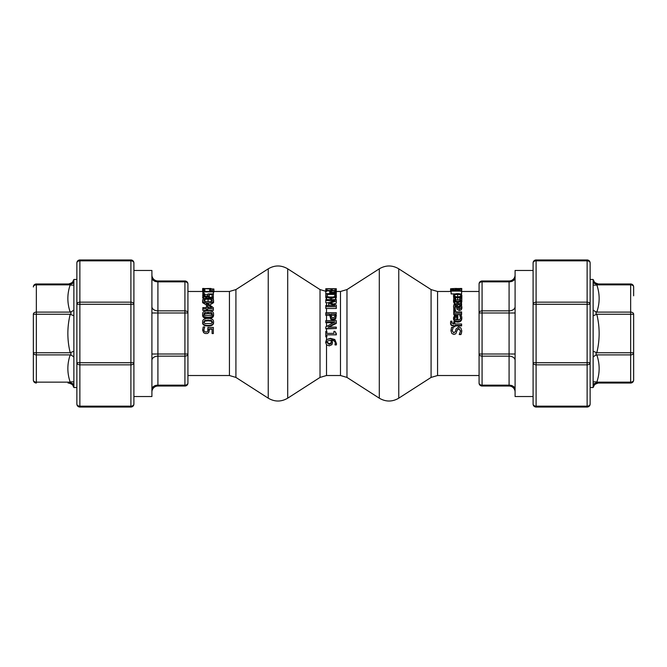 <?xml version="1.0" encoding="UTF-8"?>
<svg xmlns="http://www.w3.org/2000/svg" width="667" height="667" viewBox="0 0 667 667"><rect width="100%" height="100%" fill="white"/><g stroke="black" fill="none" stroke-linecap="round" stroke-linejoin="round"><path stroke-width="1" d="M33.35 314.232L33.35 380.023A3.002 2.126 0 0 0 36.352 382.149L36.352 354.894A3.002 2.126 180 0 1 33.35 352.768L36.352 352.768L36.352 314.232L33.35 314.232A3.002 2.126 0 0 1 36.352 312.106L36.352 284.851A3.002 2.126 180 0 0 33.35 286.977A3.002 3.002 0 0 1 36.352 283.975A3.002 3.002 0 0 0 33.35 286.977M68.551 383.025L70.202 383.025C71.369 383.008 71.369 382.716 70.202 382.149A6.003 3.91 149 0 1 73.87 382.116L73.87 357.07A6.003 3.91 -149 0 0 70.202 354.894L36.352 354.894L36.352 352.768L70.202 352.768C71.369 353.593 71.369 354.302 70.202 354.894C67.084 363.965 67.084 373.053 70.202 382.149L36.352 382.149L36.352 383.025A3.002 3.002 0 0 1 33.35 380.023M36.352 283.975L70.202 283.975C71.369 283.992 71.369 284.284 70.202 284.851L36.352 284.851L36.352 283.975L68.067 283.975C68.217 284.359 73.212 282.475 72.745 281.716L73.87 279.473L76.872 279.473M73.87 357.07L73.87 351.217L70.202 352.768C67.084 339.912 67.084 327.063 70.202 314.232L36.352 314.232L36.352 312.106L70.202 312.106C71.369 312.698 71.369 313.407 70.202 314.232L73.87 315.783L73.87 309.93A6.003 3.91 -31 0 1 70.202 312.106C67.084 303.035 67.084 293.947 70.202 284.851A6.003 3.91 31 0 0 73.87 284.884L73.87 282.458A6.003 5.528 -90 0 1 70.202 283.975M73.87 309.93L73.87 284.884M73.87 351.217L73.87 315.783M73.87 282.458L73.87 279.473M73.87 384.542L73.87 387.527L72.77 385.309C73.228 384.542 68.259 382.65 68.059 383.025L70.202 383.025A6.003 5.528 -90 0 1 73.87 384.542L73.87 382.116M633.65 295.806L633.65 286.977A3.002 2.126 180 0 0 630.649 284.851L630.649 312.106A3.002 2.126 0 0 1 633.65 314.232L630.649 314.232L630.649 352.768L633.65 352.768L633.65 380.023L633.65 314.232M630.649 383.025A3.002 3.002 0 0 0 633.65 380.023A3.002 3.002 0 0 1 630.649 383.025L596.798 383.025A6.003 5.528 -90 0 0 593.13 384.542L593.13 387.527L594.305 385.218C593.88 384.475 598.758 382.65 598.941 383.025L630.649 383.025L630.649 382.149A3.002 2.126 0 0 0 633.65 380.023M633.65 352.768A3.002 2.126 180 0 1 630.649 354.894L630.649 382.149L596.798 382.149A6.003 3.91 31 0 0 593.13 382.116L593.13 384.542M598.941 283.975L598.941 283.975C598.874 284.359 593.922 282.583 594.305 281.782L593.13 279.473L593.13 351.217L596.798 352.768L630.649 352.768L630.649 354.894L596.798 354.894A6.003 3.91 -31 0 0 593.13 357.07L593.13 382.116M593.13 309.93A6.003 3.91 -149 0 0 596.798 312.106L630.649 312.106L630.649 314.232L596.798 314.232C595.631 313.407 595.631 312.698 596.798 312.106C599.925 303.01 599.925 293.93 596.798 284.851C595.631 284.284 595.631 283.992 596.798 283.975L630.649 283.975A3.002 3.002 0 0 1 633.65 286.977A3.002 3.002 0 0 0 630.649 283.975L630.649 284.851L596.798 284.851A6.003 3.91 149 0 1 593.13 284.884M593.13 282.458A6.003 5.528 -90 0 0 596.798 283.975M593.13 315.783L596.798 314.232C599.925 327.063 599.925 339.903 596.798 352.768C595.631 353.593 595.631 354.302 596.798 354.894C599.925 363.99 599.925 373.07 596.798 382.149C595.631 382.716 595.631 383.008 596.798 383.025L598.016 383.025M593.13 351.217L593.13 357.07M213.882 291.479L229.431 291.479L229.431 375.521L235.918 377.422L268.242 398.182C274.729 401.968 281.216 401.968 287.702 398.182L287.702 268.818C281.216 265.032 274.729 265.032 268.242 268.818L268.242 398.182M202.66 291.479L202.66 288.478M187.927 312.99L184.926 312.99L184.926 354.01L187.927 354.01A3.002 2.126 180 0 1 184.926 356.136L184.926 385.151A3.002 2.126 0 0 0 187.927 383.025L187.927 283.975A3.002 3.002 0 0 0 184.926 280.974A3.002 3.002 0 0 1 187.927 283.975A3.002 2.126 180 0 0 184.926 281.849L184.926 310.864A3.002 2.126 0 0 1 187.927 312.99L187.927 291.479L202.676 291.479M203.643 299.141L202.618 297.724L203.21 293.705L204.702 293.705L203.835 295.181L204.469 296.056L206.186 296.381L207.695 296.023L207.929 293.922L213.34 293.922L213.34 297.232L209.363 297.232M212.106 298.641L212.106 294.639L209.305 294.639L209.321 298.166M213.882 289.011L202.835 288.661L213.882 289.011L213.882 291.979L213.373 292.204M213.373 294.697L213.373 291.921L203.91 291.921L203.91 292.73L202.835 292.73L202.835 289.428L204.844 289.428L202.835 289.837M207.929 294.697L204.702 294.697M213.557 300.483C213.565 302.176 211.739 303.026 208.087 303.026C204.377 303.018 202.56 302.168 202.618 300.483C202.593 298.866 204.419 298.082 208.079 298.141C211.798 298.091 213.623 298.874 213.557 300.483L213.557 302.685L209.738 304.994M206.445 304.994L202.618 302.685L202.618 300.483M206.445 310.455L202.835 310.455L202.835 307.612L206.445 307.612L206.445 305.694M206.445 307.612L206.445 303.71L207.929 303.71L213.34 307.662L213.34 310.455L207.579 310.455M213.557 313.99L213.557 315.291C213.565 317.359 211.739 318.392 208.087 318.367C204.377 318.376 202.56 317.35 202.618 315.291L202.618 313.99C202.593 311.822 204.419 310.755 208.079 310.814C211.798 310.772 213.623 311.831 213.557 313.99C213.565 316.208 211.739 317.309 208.087 317.292C204.377 317.3 202.56 316.2 202.618 313.99M213.557 321.903L213.557 322.678C213.565 324.879 211.739 325.971 208.087 325.946C204.377 325.963 202.56 324.871 202.618 322.678L202.618 321.903C202.593 319.56 204.419 318.417 208.079 318.459C211.798 318.426 213.623 319.568 213.557 321.903C213.565 324.27 211.739 325.438 208.087 325.413C204.377 325.421 202.56 324.254 202.618 321.903M209.363 329.865L208.713 332.541L207.27 333.5L205.161 333.5L203.643 332.691L202.618 330.115L203.21 326.947L204.702 326.947L203.835 329.898L204.469 331.524L206.186 332.099L207.695 331.457L207.929 327.405L213.34 327.405L213.34 333.567L212.106 333.567L212.106 328.848L209.305 328.848L208.713 332.466L207.27 333.5M204.702 327.055L203.835 330.14M208.187 329.882L207.929 327.405M212.106 329.156L209.338 329.156M336.31 291.479L340.487 291.479L346.973 289.578L379.298 268.818C385.784 265.032 392.271 265.032 398.758 268.818L431.082 289.578L437.569 291.479L451.109 291.479M461.356 291.479L479.073 291.479L479.073 383.025A3.002 3.002 0 0 0 481.024 385.834A3.002 3.002 0 0 1 479.073 383.025A3.002 2.126 0 0 0 482.074 385.151L482.074 356.136A3.002 2.126 180 0 1 479.073 354.01L479.073 383.025A3.002 3.002 0 0 0 482.074 386.026L482.074 385.151L509.088 385.151A6.003 4.244 180 0 1 515.091 389.395M461.572 288.486L461.13 288.478L461.789 288.536L461.614 291.629M461.614 291.095L451.109 291.095L451.109 290.212L451.659 289.511L457.045 289.753L461.614 288.978L457.437 290.128L457.437 290.62L461.614 290.62L461.614 293.922L460.08 293.922M455.269 293.922L451.109 293.922L451.109 291.095M461.839 295.564C461.731 296.923 460.347 297.649 457.67 297.732C454.969 297.624 453.585 296.898 453.51 295.564C453.577 294.322 454.961 293.688 457.67 293.672C460.388 293.688 461.772 294.322 461.839 295.564L461.789 299.75L460.78 301.701L457.687 302.485L454.627 301.701L453.552 299.75L454.16 298.157L455.644 298.157L454.711 299.766C454.752 300.817 455.753 301.367 457.687 301.434C459.596 301.392 460.58 300.834 460.639 299.766L459.68 298.157L461.172 298.157L461.589 298.849M459.68 299.908L455.644 299.908M453.752 298.841L453.51 295.564M461.614 313.173L453.735 313.173L453.735 311.914L454.902 311.914L453.777 309.288L455.152 309.288L456.02 311.914L461.614 311.914L461.614 314.524L457.812 314.524M456.186 314.524L453.735 314.524L453.735 313.173M453.835 311.914L453.735 309.771M461.789 317.267L461.789 318.342C461.739 320.777 460.38 322.036 457.712 322.111C455.027 321.969 453.627 320.819 453.51 318.651L454.385 315.324L457.812 314.465L457.812 319.91C459.663 319.852 460.605 318.976 460.639 317.284L459.68 314.607L461.13 314.607L461.789 317.267C461.739 319.868 460.38 321.211 457.712 321.294C455.027 321.144 453.627 319.91 453.51 317.584M457.812 315.741L457.812 319.91M460.639 318.359L459.68 314.682M461.806 330.857L460.98 334.551L459.229 334.551L460.597 330.965L458.838 328.464L457.228 329.848L455.828 333.733L453.927 334.467L451.876 333.5L450.925 330.682L451.601 327.355L453.268 327.355L452.134 330.582L453.785 332.908L455.419 331.441L455.97 329.139L458.621 326.922L460.847 327.931L461.806 330.857L461.389 333.5M459.229 334.434L459.888 333.5M460.597 331.132L458.838 328.798L457.228 330.09L455.828 333.717M453.268 327.464L452.134 330.774M454.827 322.528L454.827 323.987L461.614 323.987L461.614 325.379L454.827 325.379L454.827 326.321L453.735 326.321L453.468 325.379C451.559 325.346 450.592 324.42 450.575 322.611L450.7 321.194L451.918 321.194L451.734 323.153M451.918 321.269L451.734 322.411L453.468 324.029L453.735 322.528M461.614 325.379L461.614 325.921L454.827 325.921M454.827 326.321L454.827 326.805L453.735 326.805L453.735 326.321M453.735 325.921L453.468 325.921C451.559 325.888 450.592 325.021 450.575 323.337L450.575 322.611M461.839 306.762L461.139 308.237L459.33 308.863L457.028 307.587L456.178 304.602L454.986 305.044L455.253 308.296L453.902 308.296L453.543 306.195L454.135 304.219L456.228 303.527L461.614 303.527L461.614 304.602L460.78 304.602L461.839 306.762L461.839 308.538L461.139 309.922L459.33 310.505L457.028 309.313L456.428 306.528L454.861 307.145M455.253 308.296L455.152 309.972M453.902 309.972L453.543 306.195M461.789 299.75L461.789 302.001L460.78 303.818M454.627 301.701L454.627 303.818L453.552 302.001L453.552 299.75M455.644 298.207L455.644 300.559L455.061 301.125M460.055 300.859L459.68 298.207M209.363 295.164L208.713 296.598L206.178 297.274L203.643 296.69L202.618 295.173M213.34 299.591L213.34 297.232M207.929 295.823L207.929 293.922M204.144 295.831L204.144 294.339M204.702 296.156L204.702 293.755M204.844 291.387L204.844 289.837M453.518 288.536L450.575 288.778L450.575 291.479M459.68 288.536L457.812 288.536M456.795 288.486L455.211 288.494M456.795 288.761L455.219 288.694M460.288 288.644L454.385 288.478L457.712 288.953L461.789 288.536M453.51 289.261L453.51 288.553M454.069 289.57L456.27 290.237L452.318 290.62L452.676 289.736L454.069 289.57L454.069 290.62M455.719 290.62L455.719 289.72M452.676 290.62L452.676 289.736M452.318 290.62L452.318 290.187M457.437 290.62L457.437 290.128M461.614 290.62L461.614 289.311M457.67 294.38C459.688 294.38 460.697 294.781 460.697 295.564C460.68 296.398 459.671 296.823 457.67 296.857C455.644 296.823 454.636 296.398 454.652 295.564C454.636 294.772 455.644 294.38 457.67 294.38L457.67 296.857M455.152 310.488L455.152 309.346M456.795 319.91L456.795 316.917L455.211 317.334L455.211 316.183L456.795 315.733L456.795 319.91L455.219 319.251L454.602 317.667L455.211 316.183M455.211 317.334L454.602 318.718M460.288 316.867L460.288 315.674M451.876 333.5L450.925 330.682M453.735 324.029L453.735 321.744L454.827 321.744L454.827 323.987M460.33 307.245L459.671 306.528L459.671 304.602L460.614 306.353L459.238 307.645L457.812 306.587L457.487 304.602L459.671 304.602M459.671 306.528L457.787 306.528M461.614 305.678L461.614 304.602M453.902 309.288L453.902 308.296M456.428 306.528L456.428 304.602M457.028 309.313L457.028 307.587M461.139 309.922L461.139 308.237M455.061 300.634L455.061 298.816M210.939 288.661L206.645 288.544L209.855 288.486M204.169 288.494L202.876 288.661M206.645 288.603L204.769 288.561M210.939 288.486L210.063 288.586M213.748 292.204L213.748 289.253M212.531 291.396L212.531 289.253M202.835 289.428L202.835 288.811M209.621 291.387L209.621 289.153M210.722 291.387L210.722 289.153M202.835 290.712L203.91 290.712L203.91 291.387L210.947 291.387L210.947 290.712L211.914 290.712L213.373 291.921M203.91 293.705L203.91 292.73M202.835 294.239L202.835 292.73M211.281 301.634L204.911 301.634L203.785 300.483L204.911 299.358L208.079 299.108L211.281 299.366L212.389 300.483L211.297 301.626L204.886 301.634L204.911 299.358M209.188 307.612L207.579 306.537L207.579 307.612L207.579 304.611L211.681 307.612L207.579 307.612M213.34 308.813L207.579 308.813L207.579 309.947L206.445 309.947L206.445 308.813L202.835 308.813M207.579 310.822L207.579 309.947M206.445 310.889L206.445 309.947M204.886 315.499L203.785 313.99L204.911 312.49L211.281 312.498L212.389 313.99L211.297 315.491L204.886 315.499M212.389 315.291L211.281 313.899L208.079 313.573L204.911 313.89L203.785 315.291M204.886 323.512L203.785 321.903L204.911 320.285L211.281 320.293L212.389 321.903L211.297 323.503L204.886 323.512M212.389 322.678L211.281 321.169L208.079 320.819L204.911 321.161L203.785 322.678M205.161 333.5L203.643 332.633L202.618 329.873M325.588 342.388L326.513 339.528L330.423 338.711L334.817 339.928L336.51 343.68L336.368 344.914L335.009 344.914L335.293 343.48C335.276 341.596 334.109 340.52 331.782 340.245L332.516 342.555L331.891 344.681L329.215 345.856L326.572 344.839L325.588 342.388L326.538 339.937M329.156 344.38L326.738 342.396L327.33 341.012L330.774 340.245L331.349 342.221L330.982 343.63L329.156 344.38L329.156 343.655L330.982 342.955L330.982 343.63M326.738 341.804L329.156 343.655M330.982 342.955L331.349 341.646M331.782 339.795L332.516 342.555M335.293 342.813L335.009 344.856M326.538 339.511L330.423 338.361L334.817 339.503L336.51 343.68M333.425 322.736L326.513 322.736A12.006 3.077 0 0 1 325.804 322.728L325.804 320.627L336.31 320.627L336.31 322.678L327.997 327.122L336.31 327.122L336.31 328.506L325.804 328.506L325.804 326.847L334.867 321.969L325.804 321.969M336.31 328.506L326.513 328.839A12.006 1.334 0 0 1 325.804 328.839L325.804 328.506M328.839 327.122L336.31 323.395L336.31 322.678M329.723 314.065L329.723 315.358L326.513 315.358A12.006 5.186 0 0 1 325.804 315.349L325.804 312.723L336.31 312.723L335.659 318.001L333.15 319.268L330.815 318.334L329.723 314.065L325.804 314.065M333.1 317.8L331.549 317.2L330.915 314.065L335.101 314.065L334.701 317.042L333.1 317.8M335.101 315.358L330.924 315.358M336.31 315.274L335.659 319.034L333.15 320.218L330.815 319.351L329.723 315.216M325.804 288.719L336.31 288.719L336.31 289.987L335.067 289.987L335.067 288.894L332.191 288.894L332.191 289.887L330.949 289.887L330.949 288.894L327.047 288.894L327.047 289.987L325.804 289.987L325.804 288.719M325.804 290.437L336.31 290.437L335.659 292.471L333.15 293.038L330.815 292.613L329.723 290.895L325.804 290.895L325.804 289.987M327.047 290.437L327.047 289.987M330.949 290.437L330.949 289.887M332.191 290.437L332.191 289.887M335.067 290.437L335.067 289.987M336.31 288.861L329.723 288.869M325.621 291.446L325.804 290.253M336.502 291.479L335.818 289.745M325.804 293.68L336.31 293.68L335.476 297.174L331.049 298.566L326.647 297.165L326.647 299.591L325.804 297.507L325.804 290.895M333.1 292.379L331.549 292.121L330.915 290.895L335.101 290.895L334.701 292.054L333.1 292.379M336.31 293.68L336.31 291.346M329.723 293.68L329.723 291.321M326.647 297.165L325.804 294.956M331.065 297.607L327.714 296.682L327.013 294.405L335.101 294.405L334.475 296.607L331.065 297.607M333.942 297.007L328.164 297.007M336.31 294.939L336.31 297.515L335.459 299.616L335.476 297.174M328.706 302.751L326.513 302.751A12.006 8.788 0 0 1 325.804 302.735L325.804 299.616L336.31 299.616L336.31 300.992L330.465 303.001L336.31 305.052L336.31 306.695L325.804 306.695L325.804 305.511L334.859 305.511L328.706 303.268L328.706 302.601L334.859 300.55L325.804 300.55M336.31 306.695L336.31 308.488L326.513 308.488A12.006 7.145 0 0 1 325.804 308.471L325.804 306.695M333.492 304.052L336.31 303.16L336.31 300.992M329.381 305.511L328.706 305.286L328.706 303.268M326.88 336.835L325.804 336.835L325.804 331.341L326.88 331.341L326.88 333.383L333.917 333.383L333.917 331.341L334.884 331.341L336.343 333.667L336.343 334.834L326.88 334.834L326.88 336.835M335.676 333.5L336.343 333.667L335.676 333.5M326.88 334.834L326.88 336.61M333.917 333.383L333.917 331.491M326.88 331.491L326.88 333.383M268.242 268.818L235.918 289.578L229.431 291.479M326.513 344.781L326.513 375.521L320.027 377.422L320.027 289.578L287.702 268.818M515.091 396.531L515.091 270.469L533.1 270.469L533.1 396.531L515.091 396.531M479.073 354.01L482.074 354.01L482.074 312.99L479.073 312.99A3.002 2.126 0 0 1 482.074 310.864L482.074 281.849A3.002 2.126 180 0 0 479.073 283.975L479.073 312.99M515.091 277.605A6.003 4.244 180 0 1 509.088 281.849L482.074 281.849L482.074 280.974A3.002 3.002 0 0 0 479.073 283.975A3.002 3.002 0 0 1 482.074 280.974L509.088 280.974L509.088 356.136L482.074 356.136L482.074 354.01L515.091 354.01M515.091 312.99L482.074 312.99L482.074 310.864L509.088 310.864A6.003 4.244 180 0 0 515.091 306.62M482.074 386.026L509.088 386.026A6.003 6.003 0 0 1 515.091 392.029A6.003 6.003 0 0 0 509.088 386.026L482.074 386.026M479.073 283.975A3.002 3.002 0 0 1 482.074 280.974L509.088 280.974A6.003 6.003 0 0 0 515.091 274.971M533.1 362.715A3.002 2.126 0 0 0 536.101 364.841L536.101 362.715L533.1 362.715L533.1 404.035A3.002 3.002 0 0 0 536.101 407.037A3.002 3.002 0 0 1 533.1 404.035A3.002 3.002 0 0 0 536.101 407.037L536.101 406.161A3.002 2.126 180 0 1 533.1 404.035M590.128 362.715L590.128 404.035A3.002 2.126 180 0 1 587.127 406.161L587.127 407.037A3.002 3.002 0 0 0 590.128 404.035L590.128 362.715L587.127 362.715L587.127 364.841A3.002 2.126 -0 0 0 590.128 362.715L590.128 262.965A3.002 2.126 0 0 0 587.127 260.839L587.127 304.285L590.128 304.285A3.002 2.126 180 0 0 587.127 302.159L536.101 302.159L536.101 260.839L587.127 260.839L587.127 259.963A3.002 3.002 0 0 1 590.128 262.965A3.002 3.002 0 0 0 587.127 259.963L536.101 259.963A3.002 3.002 0 0 0 533.1 262.965A3.002 2.126 0 0 1 536.101 260.839L536.101 259.963A3.002 3.002 0 0 0 535.051 260.155A3.002 3.002 0 0 1 536.101 259.963A3.002 3.002 0 0 0 533.1 262.965L533.1 304.285L536.101 304.285L536.101 302.159A3.002 2.126 180 0 0 533.1 304.285M536.101 407.037L587.127 407.037A3.002 3.002 0 0 0 590.128 404.035M590.128 304.285L590.128 277.972M151.909 288.928L151.909 396.531L133.9 396.531L133.9 270.469L151.909 270.469L151.909 288.928M157.912 280.974L184.926 280.974L184.926 281.849L157.912 281.849L157.912 280.974A6.003 6.003 0 0 1 151.909 274.971M151.909 306.62A6.003 4.244 0 0 0 157.912 310.864L184.926 310.864L184.926 312.99L157.912 312.99L157.912 281.849A6.003 4.244 0 0 1 151.909 277.605M184.926 386.026L157.912 386.026L157.912 385.151L184.926 385.151L184.926 386.026A3.002 3.002 0 0 0 187.927 383.025A3.002 3.002 0 0 1 184.926 386.026A3.002 3.002 0 0 0 187.927 383.025L187.927 354.01M151.909 389.395A6.003 4.244 0 0 1 157.912 385.151L157.912 354.01L184.926 354.01L184.926 356.136L157.912 356.136A6.003 4.244 0 0 0 151.909 360.38M157.912 386.026A6.003 6.003 0 0 0 151.909 392.029A6.003 6.003 0 0 1 157.912 386.026M133.9 304.285L133.9 262.965A3.002 3.002 0 0 0 130.899 259.963A3.002 3.002 0 0 1 133.9 262.965A3.002 2.126 0 0 0 130.899 260.839L130.899 304.285L133.9 304.285A3.002 2.126 180 0 0 130.899 302.159L79.873 302.159A3.002 2.126 180 0 0 76.872 304.285L79.873 304.285L79.873 259.963A3.002 3.002 0 0 0 76.872 262.965A3.002 2.126 0 0 1 79.873 260.839L130.899 260.839L130.899 259.963L79.873 259.963A3.002 3.002 0 0 0 76.872 262.965L76.872 362.715A3.002 2.126 -0 0 0 79.873 364.841L79.873 362.715L76.872 362.715L76.872 404.035A3.002 3.002 0 0 0 79.873 407.037L79.873 406.161A3.002 2.126 180 0 1 76.872 404.035A3.002 3.002 0 0 0 79.873 407.037L130.899 407.037A3.002 3.002 0 0 0 133.9 404.035L133.9 362.715L130.899 362.715L130.899 364.841A3.002 2.126 0 0 0 133.9 362.715M133.9 404.035A3.002 2.126 180 0 1 130.899 406.161L130.899 407.037A3.002 3.002 0 0 0 133.9 404.035M437.569 291.479L437.569 375.521L479.073 375.521M206.178 298.216L206.178 297.274M208.713 298.149L208.713 296.598M203.643 298.833L203.643 296.69M453.468 289.261L453.468 288.536M457.712 289.611L457.712 288.953M457.67 300.117L457.67 297.732M457.712 322.111L457.712 321.294M453.468 325.921L453.468 325.379M454.986 306.937L454.986 305.044M456.178 306.528L456.178 304.602M459.33 310.505L459.33 308.863M457.687 303.527L457.687 302.485M460.78 303.527L460.78 301.701M210.98 290.712L210.98 288.811M211.281 301.626L211.281 299.366M208.079 301.401L208.079 299.108M208.087 303.827L208.087 303.026M211.281 313.899L211.281 312.498M208.079 313.573L208.079 312.148M204.911 313.89L204.911 312.49M208.087 318.367L208.087 317.292M211.281 321.169L211.281 320.293M208.079 320.819L208.079 319.918M204.911 321.161L204.911 320.285M208.087 325.946L208.087 325.413M334.817 339.503L334.817 339.928M333.15 320.218L333.15 319.268M335.659 319.034L335.659 318.001M330.815 319.351L330.815 318.334M333.15 293.68L333.15 293.038M335.659 293.68L335.659 292.471M330.815 293.68L330.815 292.613M331.049 299.616L331.049 298.566M326.513 302.751L326.513 305.511M326.513 308.488L326.513 312.723M326.513 315.358L326.513 320.627M326.513 322.736L326.513 326.455M326.513 328.839L326.513 331.341M326.513 336.835L326.513 339.528M340.487 291.479L340.487 375.521L326.513 375.521M431.082 289.578L431.082 377.422L398.758 398.182C392.271 401.968 385.784 401.968 379.298 398.182L379.298 268.818M398.758 268.818L398.758 398.182M346.973 289.578L346.973 377.422L379.298 398.182M235.918 289.578L235.918 377.422M509.088 386.026L509.088 356.136A6.003 4.244 180 0 1 515.091 360.38M536.101 304.285L587.127 304.285L587.127 362.715L536.101 362.715L536.101 304.285M536.101 364.841L587.127 364.841L587.127 406.161L536.101 406.161L536.101 364.841M151.909 312.99L157.912 312.99L157.912 354.01L151.909 354.01M79.873 362.715L79.873 304.285L130.899 304.285L130.899 362.715L79.873 362.715M79.873 406.161L79.873 364.841L130.899 364.841L130.899 406.161L79.873 406.161M73.87 387.527L76.872 387.527M593.13 279.473L590.128 279.473M593.13 387.527L590.128 387.527M187.927 375.521L229.431 375.521M460.013 288.478L461.356 288.478M202.676 288.478L203.852 288.478M209.696 288.478L210.864 288.478M320.027 289.578L326.513 291.479M437.569 375.521L431.082 377.422M346.973 377.422L340.487 375.521M320.027 377.422L287.702 398.182"/></g></svg>
